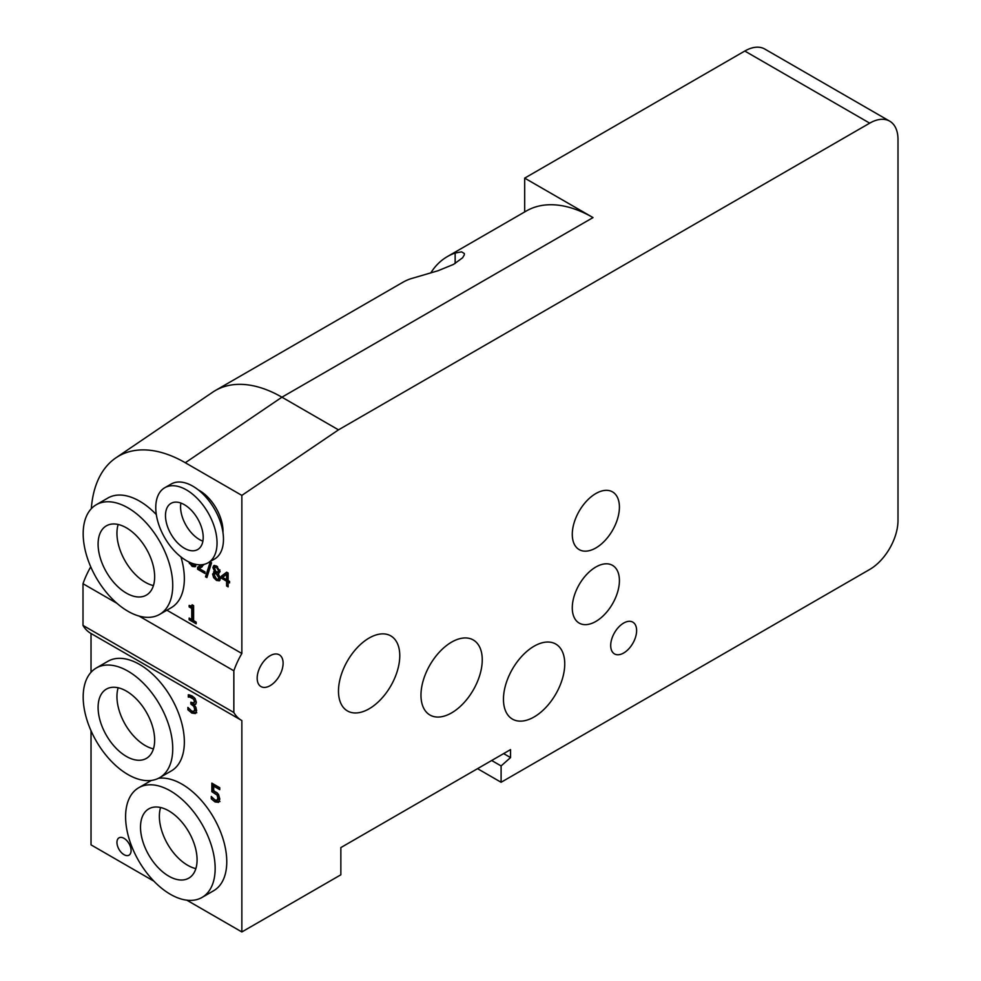 <?xml version="1.0" encoding="UTF-8"?>
<svg xmlns="http://www.w3.org/2000/svg" width="981" height="981" viewBox="0 0 981 981"><rect width="100%" height="100%" fill="white"/><g stroke="black" fill="none" stroke-linecap="round" stroke-linejoin="round"><path stroke-width="1.47" d="M218.555 802.335L215.023 801.931L211.271 798.816L211.271 796.462L215.06 800.03L217.132 800.214L217.868 797.933L217.059 795.064L211.859 791.704L211.859 783.145L219.744 787.706L219.744 789.656L213.711 786.173L213.711 790.6L218.346 794.218L219.83 799.074L218.456 802.397M213.711 786.173L215.121 785.352L219.744 788.025M213.269 783.966L213.269 790.882L217.39 793.016M211.859 791.704L213.269 790.882M217.059 795.064L218.407 794.291M218.469 794.254L219.29 797.112L218.309 799.54M211.271 798.816L212.656 798.007M212.681 797.994L216.445 801.109L219.977 801.526M189.836 697.05L188.303 697.086L188.303 694.732L192.043 695.885L195.072 698.57L196.359 702.371L195.391 704.456L193.698 704.554L195.636 706.909L196.641 710.551L195.366 713.567L191.822 713.052L187.898 709.766L187.898 707.411L191.712 711.066L193.895 711.397L194.679 709.263L193.821 706.357L190.841 704.051L190.841 702.2L193.809 702.985L194.397 701.476L193.649 699.232L189.836 697.05L191.246 696.228L194.177 697.491M195.06 698.423L195.82 700.655L193.809 702.985M192.251 702.948L194.054 704.358M190.841 704.051L192.251 703.23M196.053 707.718L195.17 710.649M187.898 709.766L189.259 708.981M190.854 710.489L193.245 712.231L196.789 712.746M193.698 704.554L196.004 703.88M189.713 694.94L189.713 696.277L191.246 696.228M188.303 697.086L189.713 696.277M188.413 697.16L189.824 696.338M196.163 622.101L196.163 623.793L189.149 619.747L189.149 618.042L191.761 619.551L191.761 608.428L189.149 606.92L189.149 605.4L191.589 606.086L192.117 604.799L193.613 605.669L193.613 620.617L196.163 622.101M190.559 606.062L193.171 607.607L193.171 618.741L191.761 619.551M189.149 606.92L190.559 606.111M191.761 608.428L193.171 607.607M190.559 618.864L196.163 622.162M189.149 619.747L190.559 618.925M190.289 562.604L192.251 565.068L193.882 565.301L194.471 564.05M193.882 565.301L195.513 564.308M196.139 564.431L195.121 566.785L192.239 566.429L188.597 561.819M193.343 565.436L195.722 566.221M204.318 564.308L199.106 568.49L204.98 571.886L204.98 573.48L197.598 569.225L197.598 567.263L201.571 564.762M199.106 568.49L201.963 566.932M202.27 566.724L201.289 567.337M201.988 564.725L199.351 566.319M199.02 566.515L199.131 568.465M197.598 569.225L199.02 568.404M210.179 562.039L211.565 562.836L206.881 577.576L205.519 576.791L210.179 562.039M211.16 562.604L207.31 576.203M205.519 576.791L206.93 575.982M216.826 566.196L214.508 568.269L215.648 570.942L217.341 572.781L219.168 571.788L219.94 569.887M217.341 572.781L218.53 570.709L216.494 567.349L214.974 567.128M218.763 573.75L217.009 571.874M216.58 572.009L214.226 574.866L216.519 579.072L218.15 579.305L218.751 577.76L215.587 572.696L216.654 572.082M217.341 574.572L218.383 573.971M218.15 579.305L220.161 576.914M214.631 571.616L212.889 567.545L213.76 565.62L216.507 565.988L220.1 571.592L218.273 573.799L220.406 578.532L219.388 580.801L216.507 580.445L213.625 577.601L212.607 574.057L215.697 571.003M217.61 579.44L219.989 580.237M214.594 565.387L214.508 568.122M213.564 571.911L215.722 571.04M214.398 571.678L214.226 574.817M226.599 574.326L222.577 577.392L226.599 579.722L228.021 578.9L228.021 573.505L226.599 574.326L226.599 579.722M229.566 581.439L229.566 582.922L228.144 582.101L228.144 586.859L226.599 585.964L226.599 581.218L221.314 578.165L221.314 576.215L226.672 572.181L228.144 573.027L228.144 580.617L229.566 581.439M226.856 572.279L222.724 575.393L222.724 577.282M221.314 576.215L222.724 575.393M221.314 578.165L222.601 577.417M226.721 579.648L228.021 580.396L228.144 585.216M226.599 581.218L228.021 580.396M226.599 585.964L228.021 585.142M228.144 582.101L229.431 581.353M91.319 508.685A133.318 76.972 -120 0 1 115.917 457.833A133.318 76.972 -120 0 1 185.299 462.738L241.853 495.393L241.853 653.493L166.893 610.207M222.981 532.609A33.329 19.24 -120 0 0 199.437 490.537A33.329 19.24 -120 0 0 198.334 489.924M338.482 691.102A43.323 25.015 120 0 0 347.458 710.943A43.323 25.015 120 0 0 390.794 685.927A43.323 25.015 120 0 0 390.781 635.884A43.323 25.015 120 0 0 357.403 647.497A43.323 25.015 120 0 0 338.482 691.102M572.279 534.351A33.329 19.24 120 0 0 579.182 549.605A33.329 19.24 120 0 0 612.512 530.365A33.329 19.24 120 0 0 612.512 491.886A33.329 19.24 120 0 0 586.834 500.813A33.329 19.24 120 0 0 572.279 534.351M420.972 695.186A43.323 25.015 120 0 0 429.948 715.026A43.323 25.015 120 0 0 473.283 689.999A43.323 25.015 120 0 0 473.271 639.968A43.323 25.015 120 0 0 439.88 651.58A43.323 25.015 120 0 0 420.972 695.186M572.279 607.828A33.329 19.24 120 0 0 579.182 623.094A33.329 19.24 120 0 0 612.512 603.842A33.329 19.24 120 0 0 612.512 565.363A33.329 19.24 120 0 0 586.834 574.29A33.329 19.24 120 0 0 572.279 607.828M503.461 699.269A43.323 25.015 120 0 0 512.438 719.11A43.323 25.015 120 0 0 555.773 694.082A43.323 25.015 120 0 0 555.761 644.051A43.323 25.015 120 0 0 522.37 655.664A43.323 25.015 120 0 0 503.461 699.269M241.853 495.393L338.482 429.85L869.706 123.152A40 23.09 120 0 1 889.706 121.166A40 23.09 120 0 1 897.995 139.474L897.995 520.482A40 23.09 120 0 1 869.706 569.458L501.107 782.274L501.107 765.94L510.537 757.59L510.537 749.619L340.848 847.584L340.848 874.807L241.853 931.95L241.853 720.557A57.327 33.096 120 0 1 241.473 720.336A57.327 33.096 120 0 1 233.846 712.5L83.005 625.412L83.005 583.72A57.327 33.096 -60 0 1 90.755 566.859M124.011 854.659A9.994 5.776 -120 0 0 129.014 855.162A9.994 5.776 -120 0 0 129.014 843.611A9.994 5.776 -120 0 0 119.02 837.835A9.994 5.776 -120 0 0 117.487 845.855A9.994 5.776 -120 0 0 124.011 854.659M338.482 429.85L281.927 397.195A133.318 76.972 -120 0 0 215.256 390.585L402.627 282.418A133.318 76.972 60 0 1 410.365 278.874L438.004 270.756L453.492 264.416L462.591 257.795L464.307 254.901L464.344 253.527L461.622 251.859L455.147 253.024A133.318 76.972 -120 0 0 447.41 256.556A133.318 76.972 -120 0 0 430.757 272.976M83.005 625.412A57.327 33.096 -60 0 0 90.632 633.26A57.327 33.096 -60 0 0 91.025 633.468L91.025 672.292M91.025 730.747L91.025 844.862L153.943 881.196M158.481 778.301A63.324 36.567 60 0 1 181.988 784.175A63.324 36.567 60 0 1 223.361 839.981A63.324 36.567 60 0 1 213.662 890.723L202.049 897.431A63.324 36.567 60 0 1 138.713 860.877A63.324 36.567 60 0 1 138.713 787.743A63.324 36.567 60 0 1 170.375 790.882A63.324 36.567 60 0 1 211.749 846.689A63.324 36.567 60 0 1 202.049 897.431M138.713 787.743L150.326 781.035A63.324 36.567 60 0 1 151.479 780.422M168.793 810.846A40 23.09 60 0 1 194.925 846.088A40 23.09 60 0 1 188.793 878.142A40 23.09 60 0 1 148.793 855.052A40 23.09 60 0 1 148.793 808.871A40 23.09 60 0 1 168.793 810.846M195.857 868.614A40 23.09 60 0 1 167.653 844.163A40 23.09 60 0 1 160.59 807.51M96.297 668L107.91 661.292A63.324 36.567 60 0 1 139.572 664.431A63.324 36.567 60 0 1 180.945 720.238A63.324 36.567 60 0 1 171.234 770.98L159.621 777.688A63.324 36.567 60 0 1 96.297 741.133A63.324 36.567 60 0 1 96.297 668A63.324 36.567 60 0 1 127.959 671.139A63.324 36.567 60 0 1 169.333 726.946A63.324 36.567 60 0 1 159.621 777.688M126.377 691.102A40 23.09 60 0 1 152.496 726.345A40 23.09 60 0 1 146.377 758.399A40 23.09 60 0 1 106.377 735.309A40 23.09 60 0 1 106.377 689.128A40 23.09 60 0 1 126.377 691.102M153.441 748.871A40 23.09 60 0 1 125.225 724.419A40 23.09 60 0 1 118.161 687.767M96.297 504.712A63.324 36.567 60 0 1 127.959 507.851A63.324 36.567 60 0 1 169.333 563.658A63.324 36.567 60 0 1 159.621 614.4A63.324 36.567 60 0 1 96.297 577.846A63.324 36.567 60 0 1 96.297 504.712L107.91 498.017A63.324 36.567 60 0 1 139.572 501.144A63.324 36.567 60 0 1 156.322 514.571M180.933 556.914A63.324 36.567 60 0 1 171.234 607.693M126.377 527.815A40 23.09 60 0 1 152.496 563.057A40 23.09 60 0 1 146.377 595.111A40 23.09 60 0 1 106.377 572.021A40 23.09 60 0 1 106.377 525.841A40 23.09 60 0 1 126.377 527.815M153.441 585.583A40 23.09 60 0 1 125.225 561.132A40 23.09 60 0 1 118.161 524.479M164.747 487.741L171.172 484.038A43.323 25.015 60 0 1 192.84 486.184A43.323 25.015 60 0 1 221.142 524.357A43.323 25.015 60 0 1 214.496 559.084L208.07 562.787A43.323 25.015 60 0 1 164.747 537.784A43.323 25.015 60 0 1 164.747 487.741A43.323 25.015 60 0 1 186.415 489.887A43.323 25.015 60 0 1 214.716 528.072A43.323 25.015 60 0 1 208.082 562.787M184.354 504.688A26.659 15.389 60 0 1 201.767 528.183A26.659 15.389 60 0 1 197.684 549.544A26.659 15.389 60 0 1 171.013 534.155A26.659 15.389 60 0 1 171.013 503.363A26.659 15.389 60 0 1 184.354 504.688M202.883 541.144A26.659 15.389 60 0 1 180.896 503.057M241.853 653.493A57.327 33.096 120 0 0 233.846 670.796L233.846 712.5M233.846 670.796L139.008 616.043M116.911 603.29L83.005 583.72M186.819 900.178L241.853 931.95M636.62 630.55A18.332 10.583 120 0 0 632.831 622.162A18.332 10.583 120 0 0 614.498 632.745A18.332 10.583 120 0 0 614.498 653.91A18.332 10.583 120 0 0 628.625 649.005A18.332 10.583 120 0 0 636.62 630.55M283.104 663.205A18.332 10.583 120 0 0 279.303 654.817A18.332 10.583 120 0 0 260.971 665.4A18.332 10.583 120 0 0 260.971 686.565A18.332 10.583 120 0 0 275.097 681.66A18.332 10.583 120 0 0 283.104 663.205M869.706 123.152L744.8 51.037A40 23.09 -60 0 1 764.8 49.05L889.706 121.166M447.41 256.556L526.356 210.976A133.318 76.972 60 0 1 593.027 217.586L281.927 397.195L185.299 462.738M744.8 51.037L524.676 178.125L593.027 217.586M524.676 178.125L524.676 211.945M477.539 768.663L501.107 782.274M510.537 757.59L503.633 753.604M501.107 765.94L491.677 760.508M215.256 390.585A133.318 76.972 -120 0 0 212.546 392.29L115.917 457.833M214.704 792.942L216.114 792.121M217.868 797.933L219.29 797.112M215.023 801.931L216.445 801.109M193.649 699.232L194.998 698.46M191.896 697.712L193.306 696.902M194.397 701.476L195.82 700.655M191.651 704.517L193.061 703.696M193.821 706.357L194.814 705.78M194.679 709.263L196.102 708.454M191.822 713.052L193.245 712.231M192.239 566.429L193.649 565.62M189.37 563.585L190.437 562.971M200.492 565.596L201.902 564.786M216.494 567.349L217.574 566.736M218.53 570.709L219.83 569.949M218.751 577.76L220.161 576.938M216.507 580.445L217.917 579.624M212.889 567.545L214.312 566.736M212.607 574.057L214.017 573.247M213.625 577.601L214.704 576.975M455.147 253.024L455.147 263.509M191.589 606.086L192.999 605.277M159.621 614.4L171.234 607.705M90.632 633.26L241.473 720.336"/></g></svg>

